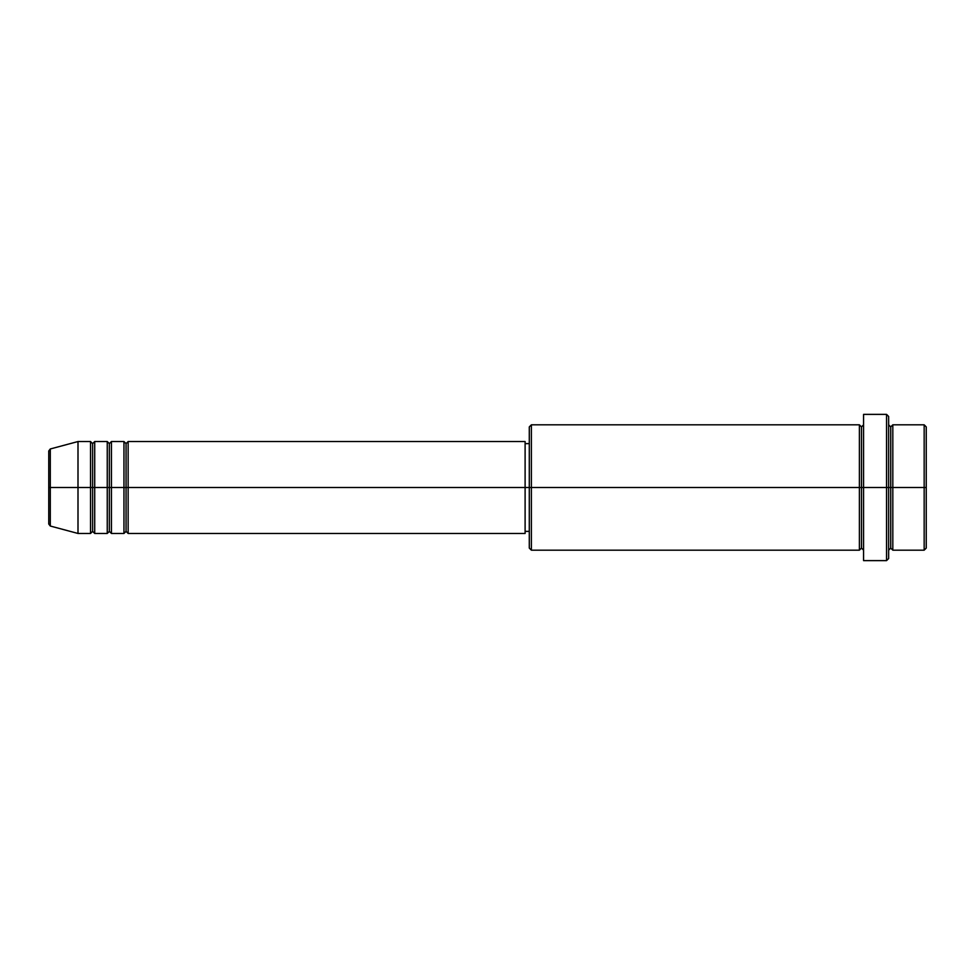 <?xml version="1.0" encoding="UTF-8"?>
<svg xmlns="http://www.w3.org/2000/svg" width="975" height="975" viewBox="0 0 975 975"><rect width="100%" height="100%" fill="white"/><g stroke="black" fill="none" stroke-linecap="round" stroke-linejoin="round"><path stroke-width="1.46" d="M48.75 487.5L48.75 524.026L48.75 487.5L48.75 524.026L50.298 526.037L50.298 487.5L50.298 526.037L50.298 487.5L48.75 487.5L48.75 450.974L48.75 487.5L78 487.5L50.298 487.5L50.298 448.963L50.298 487.5L50.298 448.963L48.75 450.974L48.75 487.5M888.639 424.82L890.736 426.916L892.82 424.82L892.82 487.5L924.166 487.5L924.166 550.18L924.166 487.5L926.25 487.5L926.25 426.916L926.25 548.084L926.25 487.5L892.82 487.5L892.82 424.82L892.82 487.5L888.639 487.5L888.639 558.541L888.639 487.5L861.486 487.5L861.486 426.916L861.486 487.5L531.375 487.5L531.375 550.18L531.375 487.5L525.111 487.5L525.111 533.459L525.111 487.5L128.139 487.5L128.139 441.541L128.139 487.5L126.055 487.5L126.055 443.625L126.055 487.5L123.959 487.5L123.959 441.541L123.959 487.5L111.43 487.5L111.43 441.541L111.43 487.5L109.334 487.5L109.334 443.625L109.334 487.5L107.25 487.5L107.25 441.541L107.25 487.5L94.709 487.5L94.709 441.541L94.709 487.5L92.625 487.5L92.625 443.625L92.625 487.5L90.541 487.5L90.541 441.541L90.541 487.5L78 487.5L78 533.459L78 487.5L90.541 487.5L90.541 441.541L78 441.541L78 487.5L78 441.541L50.298 448.963M128.139 533.459L126.055 531.375L123.959 533.459L123.959 487.5L126.055 487.5L126.055 443.625L126.055 531.375L126.055 487.5L126.055 531.375L126.055 487.5L128.139 487.5L128.139 533.459L525.111 533.459M111.43 533.459L109.334 531.375L107.25 533.459L107.25 487.5L109.334 487.5L109.334 443.625L109.334 531.375L109.334 487.5L109.334 531.375L109.334 487.5L111.43 487.5L111.43 533.459L123.959 533.459M94.709 533.459L92.625 531.375L90.541 533.459L90.541 487.5L92.625 487.5L92.625 443.625L92.625 531.375L92.625 487.5L92.625 531.375L92.625 487.5L94.709 487.5L94.709 533.459L107.25 533.459M90.541 441.541L92.625 443.625L94.709 441.541L94.709 487.5L107.25 487.5L107.25 441.541L109.334 443.625L111.43 441.541L111.43 487.5L123.959 487.5L123.959 441.541L126.055 443.625L128.139 441.541L128.139 487.5L525.111 487.5L525.111 441.541L525.111 487.5L529.291 487.5L529.291 548.084L529.291 426.916L529.291 487.5L859.389 487.5L859.389 424.82L859.389 487.5L859.389 424.82L531.375 424.82L531.375 487.5L531.375 424.82L529.291 426.916M863.57 550.18L861.486 548.084L859.389 550.18L859.389 487.5L861.486 487.5L861.486 548.084L861.486 426.916L861.486 487.5L863.57 487.5L863.57 560.625L863.57 414.375L863.57 487.5L886.555 487.5L886.555 560.625L886.555 414.375L886.555 487.5L890.736 487.5L890.736 426.916L890.736 548.084L890.736 487.5L890.736 548.084L890.736 487.5L892.82 487.5L892.82 550.18L924.166 550.18L926.25 548.084M924.166 487.5L924.166 424.82L924.166 487.5M888.639 416.459L888.639 487.5L888.639 416.459L886.555 414.375L863.57 414.375M859.389 487.5L859.389 550.18L859.389 487.5M892.82 487.5L892.82 550.18L892.82 487.5M90.541 487.5L90.541 533.459L90.541 487.5M94.709 487.5L94.709 533.459L94.709 487.5M107.25 487.5L107.25 533.459L107.25 487.5M111.43 487.5L111.43 533.459L111.43 487.5M123.959 487.5L123.959 533.459L123.959 487.5M128.139 487.5L128.139 533.459L128.139 487.5M859.389 550.18L531.375 550.18L529.291 548.084M863.57 560.625L886.555 560.625L888.639 558.541M863.57 424.82L861.486 426.916L859.389 424.82M529.291 531.375L525.111 531.375M90.541 533.459L78 533.459L50.298 526.037M107.25 441.541L94.709 441.541M926.25 426.916L924.166 424.82L892.82 424.82M529.291 443.625L525.111 443.625M525.111 441.541L128.139 441.541M123.959 441.541L111.43 441.541M892.82 550.18L890.736 548.084L888.639 550.18"/></g></svg>
